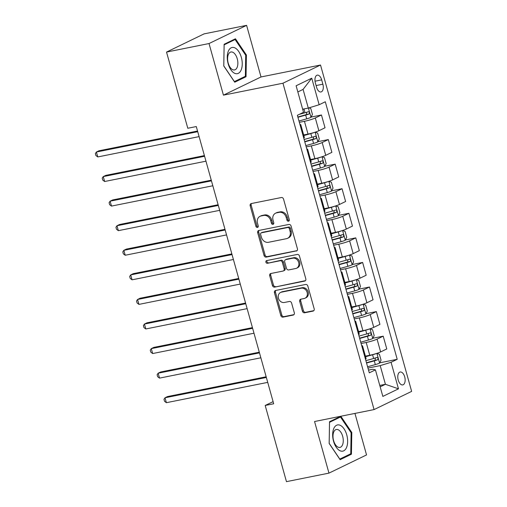 <?xml version="1.0" encoding="UTF-8"?>
<svg xmlns="http://www.w3.org/2000/svg" width="507" height="507" viewBox="0 0 507 507"><rect width="100%" height="100%" fill="white"/><g stroke="black" fill="none" stroke-linecap="round" stroke-linejoin="round"><path stroke-width="0.76" d="M288.489 221.21A1.413 1.179 -115.8 0 0 289.282 219.626L283.552 199.124A2.015 1.686 -115.8 0 0 281.347 197.527L251.307 203.554A2.015 1.686 -115.8 0 0 250.965 203.668A2.015 1.686 -115.8 0 0 250.179 205.817L255.902 226.318A1.413 1.179 -115.8 0 0 258.24 225.849L257.499 223.2A6.458 5.393 -115.8 0 1 260.021 216.318A6.458 5.393 -115.8 0 1 261.111 215.95L263.615 215.45A6.458 5.393 -115.8 0 1 270.681 220.551L271.422 223.207A1.413 1.179 -115.8 0 0 273.761 222.738L273.02 220.082A6.458 5.393 -115.8 0 1 275.542 213.206A6.458 5.393 -115.8 0 1 276.632 212.839L279.135 212.338A6.458 5.393 -115.8 0 1 286.202 217.44L286.943 220.095A1.413 1.179 -115.8 0 0 288.489 221.21M404.713 376.885A6.578 3.53 78.7 0 0 400.169 372.011A6.578 3.53 78.7 0 0 398.21 380.035A6.578 3.53 78.7 0 0 402.754 384.908A6.578 3.53 78.7 0 0 404.713 376.885M302.419 311.19A2.015 1.686 -115.8 0 0 304.631 312.787L313.053 311.095A2.015 1.686 -115.8 0 0 313.396 310.981A2.015 1.686 -115.8 0 0 314.188 308.833L307.831 286.062A2.015 1.686 -115.8 0 0 305.62 284.465L275.58 290.486A2.015 1.686 -115.8 0 0 275.238 290.6A2.015 1.686 -115.8 0 0 274.452 292.754L280.808 315.525A2.015 1.686 -115.8 0 0 283.014 317.122L293.198 315.075A2.015 1.686 -115.8 0 0 293.534 314.961A2.015 1.686 -115.8 0 0 294.326 312.813L291.607 303.066A2.015 1.686 -115.8 0 0 289.396 301.475L284.351 302.483A5.393 4.512 -115.8 0 1 278.622 298.762A5.393 4.512 -115.8 0 1 280.555 292.469A5.393 4.512 -115.8 0 1 281.467 292.159L301.24 288.198A5.393 4.512 -115.8 0 1 306.969 291.918A5.393 4.512 -115.8 0 1 305.037 298.211A5.393 4.512 -115.8 0 1 304.124 298.522L300.828 299.181A2.015 1.686 -115.8 0 0 300.486 299.295A2.015 1.686 -115.8 0 0 299.7 301.443L302.419 311.19L303.433 310.696A2.015 1.686 -115.8 0 0 305.645 312.293L313.833 310.652M314.562 421.52L328.967 473.126L286.461 481.65L265.193 405.467L273.691 403.762L196.291 126.554L187.793 128.258L166.524 52.075L209.03 43.545L223.435 95.158L282.95 83.224L374.071 409.58L314.562 421.52M296.297 251.079A2.015 1.686 -115.8 0 0 296.639 250.965A2.015 1.686 -115.8 0 0 297.432 248.817L291.069 226.04A2.015 1.686 -115.8 0 0 288.863 224.449L258.824 230.47A2.015 1.686 -115.8 0 0 258.481 230.584A2.015 1.686 -115.8 0 0 257.695 232.738L264.052 255.509A2.015 1.686 -115.8 0 0 266.257 257.106L296.944 250.769M299.453 256.048L305.81 278.825A2.015 1.686 -115.8 0 1 305.018 280.973A2.015 1.686 -115.8 0 1 304.675 281.087L274.636 287.114A2.015 1.686 -115.8 0 1 272.43 285.517L269.711 275.77A2.015 1.686 -115.8 0 1 270.497 273.622A2.015 1.686 -115.8 0 1 270.839 273.507L283.02 271.061A2.015 1.686 -115.8 0 0 283.362 270.947A2.015 1.686 -115.8 0 0 284.154 268.799L282.348 262.334A2.015 1.686 -115.8 0 0 280.137 260.737L267.455 263.285A1.413 1.179 -115.8 0 1 266.701 260.579L297.241 254.457A2.015 1.686 -115.8 0 1 299.453 256.048M315.373 82.92L316.577 87.242A6.369 3.416 78.7 0 0 320.982 91.963A6.369 3.416 78.7 0 0 322.877 84.194L321.666 79.872A6.369 3.416 78.7 0 0 317.268 75.144A6.369 3.416 78.7 0 0 315.373 82.92M282.95 83.224L320.519 65.023L411.64 391.385L374.071 409.58M311.748 78.198L319.157 104.74L308.294 108.073L303.078 89.397L311.748 78.198L296.113 85.772L303.522 112.313L297.375 115.292L369.286 372.841L375.427 369.863L372.689 369.261L368.519 370.097M379.718 362.822L397.209 359.317L325.304 101.768L319.157 104.74M397.209 359.317L391.068 362.29L398.477 388.831L382.842 396.404L375.427 369.863M223.435 95.158L261.01 76.956L246.598 25.35L209.03 43.545M246.598 25.35L204.093 33.874L166.524 52.075M328.967 473.126L366.542 454.925L354.951 413.414M261.01 76.956L320.519 65.023M273.096 401.639L265.193 405.467M303.078 89.397L297.831 91.938M308.294 108.073L302.654 109.201M379.775 385.434L385.421 384.3L380.206 365.623L367.955 368.076M372.854 338.251L383.21 336.173L386.778 348.949L380.63 351.928A8.22 0.951 164.4 0 1 369.768 355.261L365.408 356.136M383.21 336.173L377.062 339.145A8.22 0.951 164.4 0 1 366.2 342.478L361.098 343.505M365.997 313.675L376.346 311.596L379.914 324.379L373.773 327.351A8.22 0.951 164.4 0 1 362.911 330.684L358.544 331.559M376.346 311.596L370.205 314.574A8.22 0.951 164.4 0 1 359.343 317.902L354.235 318.928M359.133 289.098L369.483 287.019L373.051 299.802L366.91 302.774A8.22 0.951 164.4 0 1 356.047 306.108L351.687 306.982M369.483 287.019L363.342 289.998A8.22 0.951 164.4 0 1 352.479 293.331L347.371 294.352M352.27 264.521L362.625 262.449L366.193 275.225L360.046 278.204A8.22 0.951 164.4 0 1 349.184 281.531L344.823 282.405M362.625 262.449L356.478 265.421A8.22 0.951 164.4 0 1 345.616 268.754L340.508 269.775M345.406 239.944L355.762 237.872L359.33 250.648L353.189 253.627A8.22 0.951 164.4 0 1 342.326 256.954L337.96 257.835M355.762 237.872L349.621 240.844A8.22 0.951 164.4 0 1 338.758 244.178L333.65 245.204M338.549 215.374L348.898 213.295L352.466 226.078L346.325 229.05A8.22 0.951 164.4 0 1 335.463 232.383L331.103 233.258M348.898 213.295L342.757 216.274A8.22 0.951 164.4 0 1 331.895 219.601L326.787 220.627M331.686 190.797L342.041 188.718L345.609 201.501L339.462 204.473A8.22 0.951 164.4 0 1 328.599 207.807L324.239 208.681M342.041 188.718L335.894 191.697A8.22 0.951 164.4 0 1 325.031 195.024L319.923 196.051M324.822 166.22L335.178 164.148L338.746 176.924L332.605 179.903A8.22 0.951 164.4 0 1 321.742 183.23L317.376 184.104M335.178 164.148L329.037 167.12A8.22 0.951 164.4 0 1 318.174 170.453L313.066 171.474M317.965 141.643L328.314 139.571L331.882 152.347L325.741 155.326A8.22 0.951 164.4 0 1 314.879 158.653L310.512 159.528M328.314 139.571L322.173 142.543A8.22 0.951 164.4 0 1 311.311 145.877L306.203 146.903M311.102 117.073L321.457 114.994L325.025 127.77L318.878 130.749A8.22 0.951 164.4 0 1 308.015 134.082L303.655 134.957M321.457 114.994L315.31 117.973A8.22 0.951 164.4 0 1 304.447 121.3L299.339 122.326M380.168 386.841L385.421 384.3L398.477 388.831M299.954 124.513A8.22 0.951 164.4 0 1 300.79 124.697A8.22 0.951 164.4 0 1 300.169 125.286M300.79 124.697L304.358 137.479A8.22 0.951 164.4 0 1 303.737 138.062M306.817 149.09A8.22 0.951 164.4 0 1 307.654 149.273A8.22 0.951 164.4 0 1 307.027 149.863M307.654 149.273L311.222 162.05A8.22 0.951 164.4 0 1 310.595 162.639M313.675 173.667A8.22 0.951 164.4 0 1 314.511 173.85A8.22 0.951 164.4 0 1 313.89 174.44M314.511 173.85L318.079 186.627A8.22 0.951 164.4 0 1 317.458 187.216M320.538 198.243A8.22 0.951 164.4 0 1 321.375 198.421A8.22 0.951 164.4 0 1 320.754 199.01M321.375 198.421L324.943 211.204A8.22 0.951 164.4 0 1 324.322 211.793M327.402 222.82A8.22 0.951 164.4 0 1 328.238 222.998A8.22 0.951 164.4 0 1 327.617 223.587M328.238 222.998L331.806 235.78A8.22 0.951 164.4 0 1 331.185 236.37M334.259 247.391A8.22 0.951 164.4 0 1 335.095 247.574A8.22 0.951 164.4 0 1 334.474 248.164M335.095 247.574L338.663 260.351A8.22 0.951 164.4 0 1 338.042 260.94M341.122 271.967A8.22 0.951 164.4 0 1 341.959 272.151A8.22 0.951 164.4 0 1 341.338 272.741M341.959 272.151L345.527 284.928A8.22 0.951 164.4 0 1 344.906 285.517M347.986 296.544A8.22 0.951 164.4 0 1 348.822 296.722A8.22 0.951 164.4 0 1 348.201 297.311M348.822 296.722L352.39 309.504A8.22 0.951 164.4 0 1 351.769 310.094M354.843 321.121A8.22 0.951 164.4 0 1 355.68 321.299A8.22 0.951 164.4 0 1 355.058 321.888M355.68 321.299L359.248 334.081A8.22 0.951 164.4 0 1 358.626 334.671M361.706 345.692A8.22 0.951 164.4 0 1 362.543 345.875A8.22 0.951 164.4 0 1 361.922 346.465M362.543 345.875L366.111 358.652A8.22 0.951 164.4 0 1 365.49 359.241M380.206 365.623L391.068 362.29M223.771 65.98L234.728 82.21L246.041 76.728L246.402 55.016L235.451 38.786L224.132 44.267L223.771 65.98M351.433 454.209L351.795 432.496L340.843 416.266L329.525 421.742L329.163 443.46L340.121 459.691L351.433 454.209L348.734 454.747M245.654 55.168L246.402 55.016M243.341 77.273L246.041 76.728M351.047 432.648L351.795 432.496M289.161 220.729A1.413 1.179 -115.8 0 1 287.957 219.601L287.216 216.952A6.458 5.393 -115.8 0 0 280.156 211.844L279.135 212.338M275.542 213.206L276.562 212.712A6.458 5.393 -115.8 0 1 277.652 212.344L280.156 211.844M260.021 216.318L261.042 215.824A6.458 5.393 -115.8 0 1 262.132 215.462L264.635 214.955A6.458 5.393 -115.8 0 1 271.695 220.063L272.436 222.712A1.413 1.179 -115.8 0 0 273.641 223.84M251.542 203.503A2.015 1.686 -115.8 0 0 251.193 205.322L256.916 225.83A1.413 1.179 -115.8 0 0 258.12 226.959M259.058 230.425A2.015 1.686 -115.8 0 0 258.709 232.244L265.066 255.015A2.015 1.686 -115.8 0 0 267.271 256.612L297.077 250.635M289.326 228.632A1.413 1.179 -115.8 0 0 287.78 227.516L261.416 232.808A1.413 1.179 -115.8 0 0 260.623 234.392L261.403 237.187A6.458 5.393 -115.8 0 0 268.469 242.295L286.493 238.677A6.458 5.393 -115.8 0 0 287.583 238.315A6.458 5.393 -115.8 0 0 290.112 231.433L289.326 228.632L290.346 228.144A1.413 1.179 -115.8 0 0 288.8 227.028L287.78 227.516M261.175 232.884L262.189 232.396A1.413 1.179 -115.8 0 1 262.43 232.314L288.8 227.028M287.583 238.315L288.597 237.821A6.458 5.393 -115.8 0 0 291.126 230.939L290.112 231.433M290.346 228.144L291.126 230.939M305.455 280.644L274.636 287.114M271.074 273.457A2.015 1.686 -115.8 0 0 270.725 275.282L273.444 285.023A2.015 1.686 -115.8 0 0 275.65 286.62M283.362 270.947L284.376 270.459A2.015 1.686 -115.8 0 0 285.168 268.304L283.362 261.84A2.015 1.686 -115.8 0 0 281.157 260.249L267.455 263.285M267.088 260.503A1.413 1.179 -115.8 0 0 268.469 262.791M295.663 268.526A5.393 4.512 -115.8 0 0 296.576 268.222A5.393 4.512 -115.8 0 0 298.509 261.929A5.393 4.512 -115.8 0 0 292.78 258.202L285.815 259.603A2.015 1.686 -115.8 0 0 285.473 259.717A2.015 1.686 -115.8 0 0 284.68 261.865L286.487 268.33A2.015 1.686 -115.8 0 0 288.698 269.927L295.663 268.526M296.576 268.222L297.59 267.728A5.393 4.512 -115.8 0 0 299.523 261.435A5.393 4.512 -115.8 0 0 293.794 257.714L292.78 258.202M285.473 259.717L286.487 259.223A2.015 1.686 -115.8 0 1 286.829 259.109L293.794 257.714M301.063 299.13A2.015 1.686 -115.8 0 0 300.714 300.955L303.433 310.696M305.037 298.211L306.051 297.723A5.393 4.512 -115.8 0 0 307.983 291.424A5.393 4.512 -115.8 0 0 302.261 287.703L301.24 288.198M280.555 292.469L281.569 291.975A5.393 4.512 -115.8 0 1 282.481 291.671L302.261 287.703M275.814 290.441A2.015 1.686 -115.8 0 0 275.466 292.26L281.822 315.031A2.015 1.686 -115.8 0 0 284.034 316.628L293.978 314.632M304.827 108.771A5.444 0.634 164.4 0 1 303.972 109.018L302.698 109.373M309.017 107.852L310.785 108.523L312.432 114.424L310.949 117.377A5.444 0.634 164.4 0 1 306.716 118.847L298.978 121.015M197.54 131.021L98.935 150.794L96.393 152.024L97.769 156.942L199.105 136.617M297.932 117.282L305.67 115.114A5.444 0.634 -15.6 0 0 308.934 114.05C309.777 112.827 309.555 112.041 308.275 111.692A5.444 0.634 164.4 0 1 305.011 112.75L299.326 114.348M306.703 112.243L306.488 114.538A2.776 0.323 164.4 0 1 305.563 114.823L297.85 116.984M197.73 131.706L96.393 152.024L95.36 153.577L95.905 155.541L97.769 156.942M314.283 132.46A5.444 0.634 164.4 0 1 310.835 133.595L303.82 135.559M307.768 134.127L303.737 135.261M315.189 132.169L317.648 133.1L319.29 139L317.807 141.947A5.444 0.634 164.4 0 1 313.58 143.424L305.835 145.591M204.403 155.598L105.798 175.371L103.257 176.601L104.632 181.512L205.969 161.194M304.796 141.859L312.534 139.685A5.444 0.634 -15.6 0 0 315.798 138.626C316.634 137.403 316.419 136.617 315.139 136.269A5.444 0.634 164.4 0 1 311.875 137.327L304.137 139.501M313.567 136.82L313.351 139.114A2.776 0.323 164.4 0 1 312.426 139.393L304.713 141.561M204.594 156.276L103.257 176.601L102.218 178.147L102.769 180.118L104.632 181.512M321.14 157.031A5.444 0.634 164.4 0 1 317.693 158.165L310.683 160.136M314.632 158.704L310.601 159.838M322.053 156.739L324.505 157.677L326.153 163.577L324.67 166.524A5.444 0.634 164.4 0 1 320.437 168.001L312.699 170.168M211.267 180.169L112.655 199.948L110.12 201.178L111.489 206.089L212.826 185.771M311.659 166.435L319.397 164.262A5.444 0.634 -15.6 0 0 322.655 163.203C323.498 161.98 323.282 161.194 321.996 160.839A5.444 0.634 164.4 0 1 318.738 161.904L311 164.072M320.43 161.391L320.209 163.691A2.776 0.323 164.4 0 1 319.29 163.97L311.571 166.131M211.457 180.853L110.12 201.178L109.081 202.724L109.632 204.689L111.489 206.089M328.004 181.607A5.444 0.634 164.4 0 1 324.556 182.742L317.547 184.706M321.489 183.28L317.464 184.409M328.916 181.316L331.369 182.254L333.017 188.148L331.534 191.101A5.444 0.634 164.4 0 1 327.3 192.571L319.562 194.745M218.124 204.746L119.519 224.519L116.978 225.748L118.353 230.666L219.689 210.342M318.516 191.006L326.255 188.838A5.444 0.634 -15.6 0 0 329.518 187.774C330.361 186.557 330.139 185.771 328.859 185.416A5.444 0.634 164.4 0 1 325.595 186.481L317.857 188.648M327.288 185.968L327.072 188.268A2.776 0.323 164.4 0 1 326.147 188.547L318.434 190.708M218.314 205.43L116.978 225.748L115.945 227.301L116.49 229.265L118.353 230.666M334.867 206.184A5.444 0.634 164.4 0 1 331.42 207.319L324.404 209.283M328.352 207.857L324.322 208.985M335.773 205.893L338.232 206.831L339.88 212.725L338.397 215.678A5.444 0.634 164.4 0 1 334.164 217.148L326.419 219.322M224.988 229.322L126.382 249.095L123.841 250.325L125.216 255.243L226.553 234.918M325.38 215.583L333.118 213.415A5.444 0.634 -15.6 0 0 336.382 212.351C337.225 211.134 337.003 210.342 335.723 209.993A5.444 0.634 164.4 0 1 332.459 211.051L324.721 213.225M334.151 210.544L333.936 212.845A2.776 0.323 164.4 0 1 333.01 213.124L325.298 215.285M225.178 230.007L123.841 250.325L122.808 251.878L123.353 253.842L125.216 255.243M241.136 70.036A13.359 7.168 78.7 0 0 238.677 51.41A13.359 7.168 78.7 0 0 228.359 51.099A13.359 7.168 78.7 0 0 230.818 69.725A13.359 7.168 78.7 0 0 241.136 70.036M237.111 67.45A9.145 4.905 78.7 0 0 236.699 57.145A9.145 4.905 78.7 0 0 230.939 52.006A9.145 4.905 78.7 0 0 228.359 54.49A9.145 4.905 78.7 0 0 228.771 64.795A9.145 4.905 78.7 0 0 234.532 69.934A9.145 4.905 78.7 0 0 237.111 67.45M223.783 65.878L224.132 44.838L235.096 39.527L245.711 55.257L245.363 76.297L234.399 81.602L223.783 65.878M233.081 39.933L235.096 39.527M333.543 441.242A13.359 7.168 78.7 0 0 343.708 450.824A13.359 7.168 78.7 0 0 346.744 434.848A13.359 7.168 78.7 0 0 336.572 425.265A13.359 7.168 78.7 0 0 333.543 441.242M333.612 440.64A9.145 4.905 78.7 0 0 339.924 447.415A9.145 4.905 78.7 0 0 342.65 436.261A9.145 4.905 78.7 0 0 336.331 429.48A9.145 4.905 78.7 0 0 333.612 440.64M340.489 417.008L351.104 432.737L350.755 453.771L339.791 459.082L329.176 443.352L329.525 422.318L340.489 417.008L338.473 417.413M341.724 230.761A5.444 0.634 164.4 0 1 338.277 231.895L331.267 233.86M335.216 232.434L331.185 233.562M342.637 230.47L345.09 231.401L346.737 237.301L345.254 240.248A5.444 0.634 164.4 0 1 341.021 241.725L333.283 243.892M231.851 253.899L133.24 273.672L130.705 274.902L132.074 279.82L233.41 259.495M332.243 240.16L339.982 237.986A5.444 0.634 -15.6 0 0 343.239 236.927C344.082 235.704 343.866 234.918 342.586 234.57A5.444 0.634 164.4 0 1 339.322 235.628L331.584 237.802M341.015 235.121L340.793 237.415A2.776 0.323 164.4 0 1 339.874 237.694L332.155 239.862M232.041 254.577L130.705 274.902L129.665 276.448L130.217 278.419L132.074 279.82M348.588 255.332A5.444 0.634 164.4 0 1 345.14 256.472L338.131 258.437M342.079 257.005L338.049 258.139M349.5 255.046L351.953 255.978L353.601 261.878L352.118 264.825A5.444 0.634 164.4 0 1 347.884 266.302L340.146 268.469M238.708 278.47L140.103 298.249L137.568 299.479L138.937 304.39L240.274 284.072M339.101 264.736L346.845 262.563A5.444 0.634 -15.6 0 0 350.103 261.504C350.945 260.281 350.724 259.495 349.443 259.14A5.444 0.634 164.4 0 1 346.186 260.205L338.442 262.373M347.878 259.692L347.656 261.992A2.776 0.323 164.4 0 1 346.731 262.271L339.018 264.439M238.898 279.154L137.568 299.479L136.529 301.025L137.08 302.99L138.937 304.39M355.451 279.908A5.444 0.634 164.4 0 1 352.004 281.043L344.994 283.014M348.936 281.581L344.906 282.71M356.358 279.617L358.817 280.555L360.464 286.455L358.981 289.402A5.444 0.634 164.4 0 1 354.748 290.872L347.01 293.046M245.572 303.047L146.967 322.826L144.425 324.055L145.801 328.967L247.137 308.643M345.964 289.307L353.702 287.139A5.444 0.634 -15.6 0 0 356.966 286.075C357.809 284.858 357.587 284.072 356.307 283.717A5.444 0.634 164.4 0 1 353.043 284.782L345.305 286.949M354.735 284.269L354.52 286.569A2.776 0.323 164.4 0 1 353.594 286.848L345.882 289.009M245.762 303.731L144.425 324.055L143.392 325.602L143.937 327.566L145.801 328.967M362.309 304.485A5.444 0.634 164.4 0 1 358.861 305.62L351.852 307.584M355.8 306.158L351.769 307.286M363.221 304.194L365.674 305.132L367.322 311.025L365.839 313.979A5.444 0.634 164.4 0 1 361.605 315.449L353.867 317.623M252.435 327.623L153.83 347.396L151.289 348.626L152.658 353.544L253.994 333.219M352.828 313.884L360.566 311.716A5.444 0.634 -15.6 0 0 363.83 310.652C364.666 309.435 364.451 308.649 363.17 308.294A5.444 0.634 164.4 0 1 359.907 309.352L352.169 311.526M361.599 308.845L361.377 311.146A2.776 0.323 164.4 0 1 360.458 311.425L352.745 313.586M252.625 328.308L151.289 348.626L150.249 350.179L150.801 352.143L152.658 353.544M369.172 329.062A5.444 0.634 164.4 0 1 365.724 330.196L358.715 332.161M362.663 330.735L358.633 331.863M370.085 328.77L372.537 329.702L374.185 335.602L372.702 338.556A5.444 0.634 164.4 0 1 368.469 340.026L360.731 342.193M259.292 352.2L160.687 371.973L158.152 373.203L159.521 378.121L260.858 357.796M359.685 338.461L367.429 336.293A5.444 0.634 -15.6 0 0 370.687 335.228C371.53 334.005 371.308 333.219 370.028 332.871A5.444 0.634 164.4 0 1 366.77 333.929L359.026 336.103M368.462 333.422L368.24 335.716A2.776 0.323 164.4 0 1 367.315 336.002L359.602 338.163M259.489 352.878L158.152 373.203L157.113 374.749L157.664 376.72L159.521 378.121M376.036 353.639A5.444 0.634 164.4 0 1 372.588 354.773L365.579 356.738M369.521 355.306L365.49 356.44M376.942 353.347L379.401 354.279L381.049 360.179L379.566 363.126A5.444 0.634 164.4 0 1 375.332 364.603L367.594 366.77M266.156 376.777L167.551 396.55L165.009 397.78L166.385 402.691L267.721 382.373M366.548 363.037L374.286 360.864A5.444 0.634 -15.6 0 0 377.55 359.805C378.393 358.582 378.171 357.796 376.891 357.441A5.444 0.634 164.4 0 1 373.627 358.506L365.889 360.68M375.319 357.999L375.104 360.293A2.776 0.323 164.4 0 1 374.179 360.572L366.466 362.739M266.346 377.455L165.009 397.78L163.976 399.326L164.522 401.291L166.385 402.691M369.768 355.261L366.2 342.478M362.911 330.684L359.343 317.902M356.047 306.108L352.479 293.331M349.184 281.531L345.616 268.754M342.326 256.954L338.758 244.178M335.463 232.383L331.895 219.601M328.599 207.807L325.031 195.024M321.742 183.23L318.174 170.453M314.879 158.653L311.311 145.877M308.015 134.082L304.447 121.3M318.878 130.749L315.31 117.973M325.741 155.326L322.173 142.543M332.605 179.903L329.037 167.12M339.462 204.473L335.894 191.697M346.325 229.05L342.757 216.274M353.189 253.627L349.621 240.844M360.046 278.204L356.478 265.421M366.91 302.774L363.342 289.998M373.773 327.351L370.205 314.574M380.63 351.928L377.062 339.145M315.024 81.202L321.666 79.872M316.108 85.55L322.877 84.194M287.216 216.952L286.202 217.44M277.652 212.344L276.632 212.839M272.436 222.712L271.422 223.207M271.695 220.063L270.681 220.551M264.635 214.955L263.615 215.45M262.132 215.462L261.111 215.95M256.916 225.83L255.902 226.318M251.193 205.322L250.179 205.817M287.957 219.601L286.943 220.095M267.271 256.612L266.257 257.106M265.066 255.015L264.052 255.509M258.709 232.244L257.695 232.738M262.43 232.314L261.416 232.808M305.322 280.777L304.675 281.087M273.444 285.023L272.43 285.517M270.725 275.282L269.711 275.77M285.168 268.304L284.154 268.799M283.362 261.84L282.348 262.334M281.157 260.249L280.137 260.737M286.829 259.109L285.815 259.603M300.714 300.955L299.7 301.443M282.481 291.671L281.467 292.159M293.838 314.765L293.198 315.075M284.034 316.628L283.014 317.122M281.822 315.031L280.808 315.525M275.466 292.26L274.452 292.754M313.7 310.785L313.053 311.095M305.645 312.293L304.631 312.787M310.987 117.301L308.402 108.042M305.011 112.75L303.972 109.018M306.716 118.847L305.67 115.114M306.488 114.538L308.934 114.05M317.845 141.878L315.139 132.181M311.875 137.327L310.835 133.595M313.58 143.424L312.534 139.685M313.351 139.114L315.798 138.626M324.708 166.448L322.002 156.758M318.738 161.904L317.693 158.165M320.437 168.001L319.397 164.262M320.209 163.691L322.655 163.203M331.572 191.025L328.866 181.335M325.595 186.481L324.556 182.742M327.3 192.571L326.255 188.838M327.072 188.268L329.518 187.774M338.435 215.602L335.723 205.912M332.459 211.051L331.42 207.319M334.164 217.148L333.118 213.415M333.936 212.845L336.382 212.351M345.292 240.179L342.586 230.482M339.322 235.628L338.277 231.895M341.021 241.725L339.982 237.986M340.793 237.415L343.239 236.927M352.156 264.755L349.45 255.059M346.186 260.205L345.14 256.472M347.884 266.302L346.845 262.563M347.656 261.992L350.103 261.504M359.019 289.326L356.313 279.636M353.043 284.782L352.004 281.043M354.748 290.872L353.702 287.139M354.52 286.569L356.966 286.075M365.877 313.903L363.17 304.213M359.907 309.352L358.861 305.62M361.605 315.449L360.566 311.716M361.377 311.146L363.83 310.652M372.74 338.48L370.034 328.783M366.77 333.929L365.724 330.196M368.469 340.026L367.429 336.293M368.24 335.716L370.687 335.228M379.604 363.056L376.897 353.36M373.627 358.506L372.588 354.773M375.332 364.603L374.286 360.864M375.104 360.293L377.55 359.805"/></g></svg>
